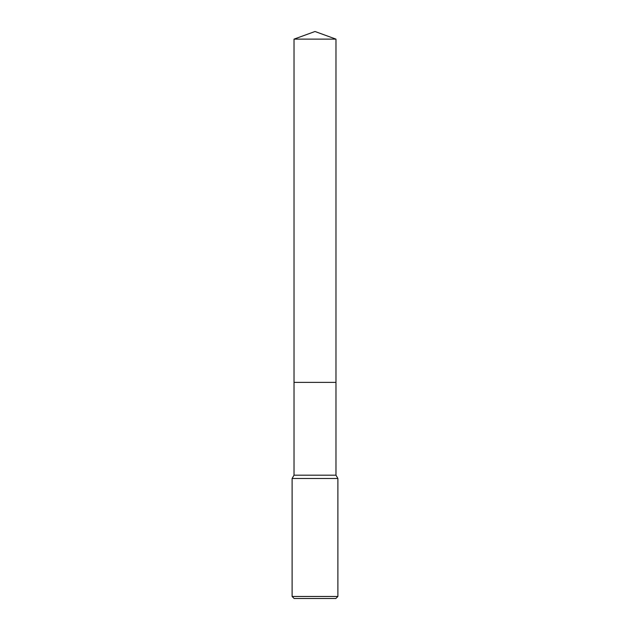 <?xml version="1.0" encoding="UTF-8"?>
<svg xmlns="http://www.w3.org/2000/svg" width="630" height="630" viewBox="0 0 630 630"><rect width="100%" height="100%" fill="white"/><g stroke="black" fill="none" stroke-linecap="round" stroke-linejoin="round"><path stroke-width="0.94" d="M294.021 39.131L335.979 39.131L315 31.5L294.021 39.131L294.021 382.378L335.979 382.378L335.979 475.185L337.885 478.485L337.885 596.468L292.115 596.468L294.147 598.5L335.853 598.5L337.885 596.468M335.979 39.131L335.979 382.378L294.021 382.378L294.021 475.185L335.979 475.185M294.021 475.185L292.115 478.485L337.885 478.485M292.115 478.485L292.115 596.468"/></g></svg>
